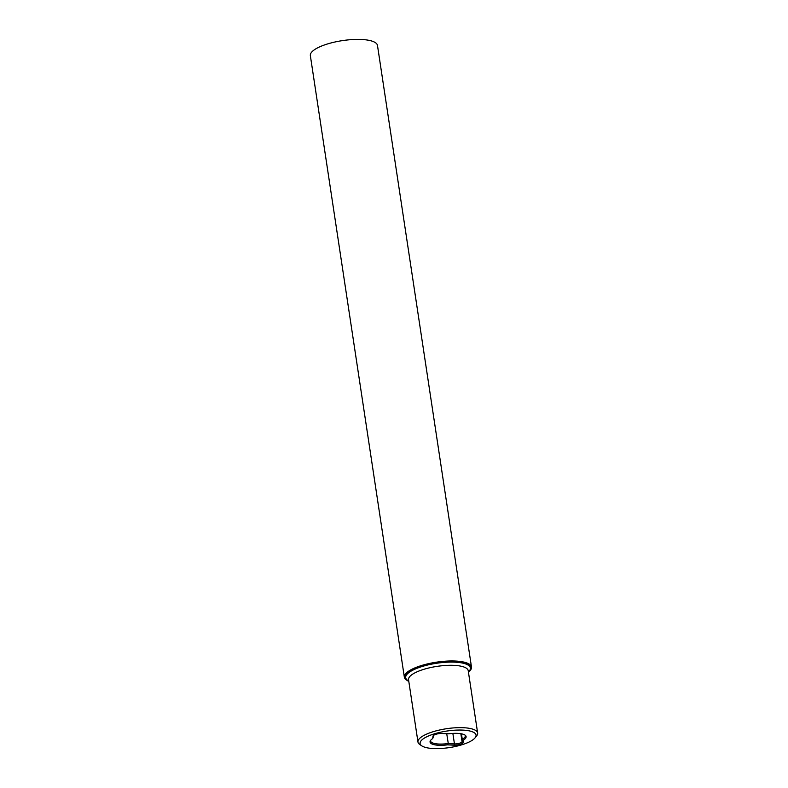 <?xml version="1.0" encoding="UTF-8"?>
<svg xmlns="http://www.w3.org/2000/svg" width="788" height="788" viewBox="0 0 788 788"><rect width="100%" height="100%" fill="white"/><g stroke="black" fill="none" stroke-linecap="round" stroke-linejoin="round"><path stroke-width="1.18" d="M446.717 733.697L448.293 743.596L447.456 744.857L454.065 745.182A6.038 1.783 171.4 0 0 460.034 744.414A6.038 1.783 171.4 0 0 463.186 742.454L463.433 740.07L462.28 739.41L461.443 733.825M448.293 743.596L454.449 743.902A5.033 1.487 171.4 0 0 459.424 743.271A5.033 1.487 171.4 0 0 462.044 741.626L462.28 739.41M468.476 672.351A33.195 9.811 171.4 0 0 469.687 671.11A33.195 9.811 171.4 0 0 466.988 664.156A33.195 9.811 171.4 0 0 424.466 665.653A33.195 9.811 171.4 0 0 407.278 680.546A33.195 9.811 171.4 0 0 408.805 681.374M469.687 671.11L470.298 670.352A33.943 10.037 171.4 0 0 471.48 667.032A33.943 10.037 171.4 0 0 467.54 663.24A33.943 10.037 171.4 0 0 429.017 663.555A33.943 10.037 171.4 0 0 404.352 677.188A33.943 10.037 171.4 0 0 406.47 680.005L407.278 680.546M471.48 667.032L377.482 45.468A33.943 10.037 171.4 0 0 373.542 41.675A33.943 10.037 171.4 0 0 335.018 41.991A33.943 10.037 171.4 0 0 310.354 55.623L404.352 677.188M472.77 731.934A28.289 8.363 171.4 0 0 436.532 733.214A28.289 8.363 171.4 0 0 421.875 745.911A28.289 8.363 171.4 0 0 423.402 746.709A28.289 8.363 171.4 0 0 451.179 747.3A28.289 8.363 171.4 0 0 475.065 737.864A28.289 8.363 171.4 0 0 472.77 731.934M421.875 745.911L419.856 744.562A30.171 8.924 -8.6 0 1 417.975 742.06A30.171 8.924 -8.6 0 1 433.715 731.54A30.171 8.924 -8.6 0 1 474.14 729.658A30.171 8.924 -8.6 0 1 477.646 733.027A30.171 8.924 -8.6 0 1 476.592 735.982L475.065 737.864M463.433 740.07A18.232 5.388 -8.6 0 0 465.678 735.687A18.232 5.388 -8.6 0 0 448.707 733.795L442.098 733.47A6.038 1.783 171.4 0 0 436.128 734.229A6.038 1.783 171.4 0 0 433.193 735.746A6.038 1.783 171.4 0 0 432.976 736.199L432.73 738.573L433.824 735.214M465.206 735.253A17.602 5.201 -8.6 0 1 465.334 735.667A17.602 5.201 -8.6 0 1 462.27 739.302M448.205 743.517A17.602 5.201 -8.6 0 1 430.524 740.927A17.602 5.201 -8.6 0 1 430.514 740.493M447.456 744.857A18.232 5.388 -8.6 0 1 430.209 741.055A18.232 5.388 -8.6 0 1 432.73 738.573M452.864 733.411L454.449 743.902L454.065 745.182M477.646 733.027L468.22 670.687A30.171 8.924 171.4 0 0 464.713 667.318A30.171 8.924 171.4 0 0 424.289 669.189A30.171 8.924 171.4 0 0 408.548 679.709L417.975 742.06M468.417 671.987A32.692 9.663 171.4 0 0 466.545 664.284A32.692 9.663 171.4 0 0 423.501 666.096A32.692 9.663 171.4 0 0 408.745 681.009M433.686 735.312L432.976 736.199M460.852 733.717L462.044 741.626L463.186 742.454"/></g></svg>

